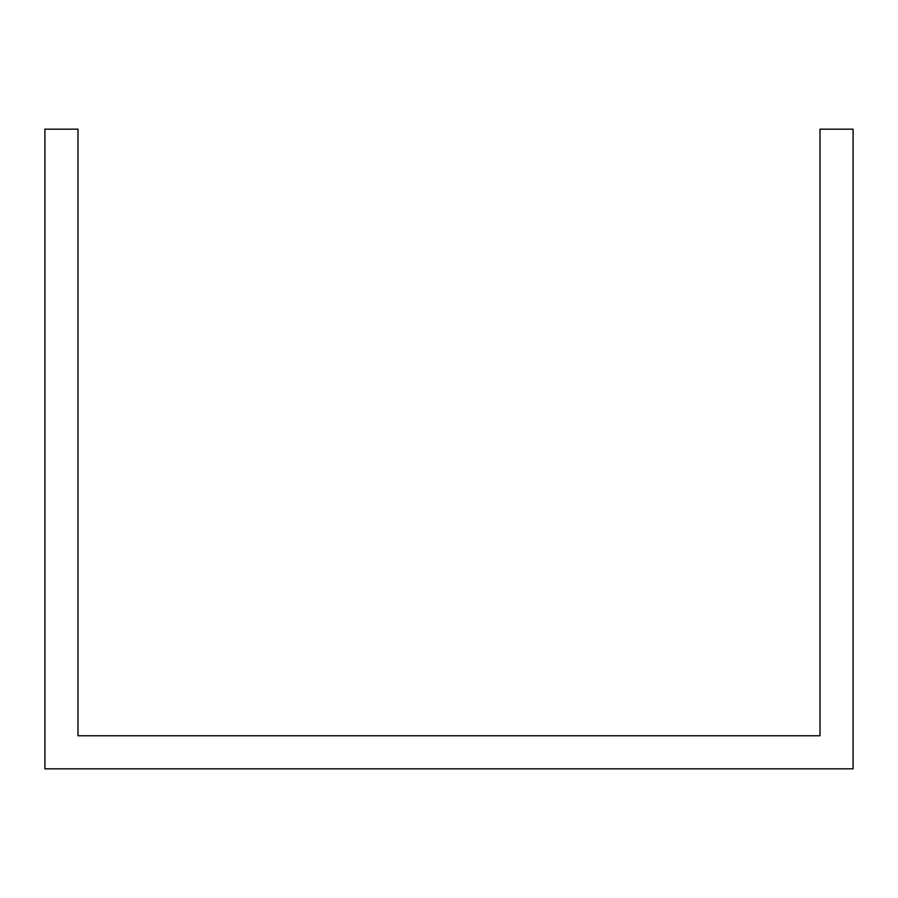 <?xml version="1.0" encoding="UTF-8"?>
<svg xmlns="http://www.w3.org/2000/svg" width="898" height="898" viewBox="0 0 898 898"><rect width="100%" height="100%" fill="white"/><g stroke="black" fill="none" stroke-linecap="round" stroke-linejoin="round"><path stroke-width="1.35" d="M775.906 768.834L853.1 768.834L853.1 129.166L820.02 129.166L820.02 735.754L77.98 735.754L77.98 129.166L44.9 129.166L44.9 768.834L775.906 768.834"/></g></svg>
